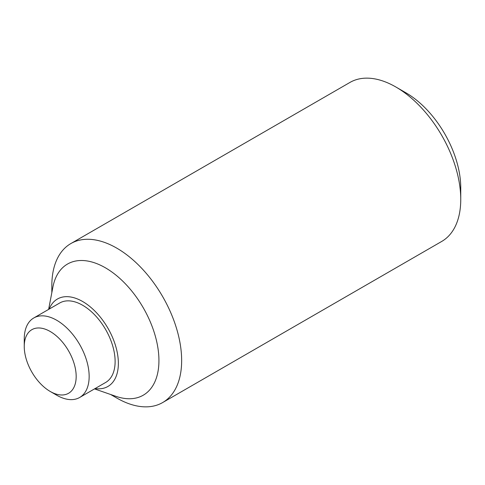 <?xml version="1.0" encoding="UTF-8"?>
<svg xmlns="http://www.w3.org/2000/svg" width="485" height="485" viewBox="0 0 485 485"><rect width="100%" height="100%" fill="white"/><g stroke="black" fill="none" stroke-linecap="round" stroke-linejoin="round"><path stroke-width="0.73" d="M460.75 199.408L460.75 187.774A77.545 44.772 -120 0 0 405.915 92.799L395.845 86.985A91.792 52.998 60 0 1 460.75 199.408A91.792 52.998 60 0 1 441.738 241.427L162.639 402.562A91.792 52.998 60 0 1 116.739 398.015L110.659 394.505M51.834 292.619L51.834 285.592A91.792 52.998 60 0 1 70.846 243.573A91.792 52.998 60 0 1 141.584 268.169A91.792 52.998 60 0 1 181.651 360.543A91.792 52.998 60 0 1 162.639 402.562M48.627 309.4L52.865 287.241A75.727 43.723 60 0 1 110.635 271.121A75.727 43.723 60 0 1 158.935 360.543A75.727 43.723 60 0 1 115.83 396.3L94.52 388.891M49.203 309.066A50.488 29.148 60 0 1 88.979 305.817A50.488 29.148 60 0 1 118.364 363.35A50.488 29.148 60 0 1 95.096 388.564M24.25 346.49L24.25 338.997A45.899 26.499 60 0 1 33.756 317.984A45.899 26.499 60 0 1 69.125 330.279A45.899 26.499 60 0 1 89.155 376.469A45.899 26.499 60 0 1 79.649 397.482A45.899 26.499 60 0 1 56.703 395.208L50.21 391.456A36.715 21.201 60 0 1 24.25 346.49A36.715 21.201 60 0 1 50.216 331.497A36.715 21.201 60 0 1 76.175 376.469A36.715 21.201 60 0 1 50.21 391.456M33.756 317.984L59.716 302.998A45.899 26.499 60 0 1 95.084 315.292A45.899 26.499 60 0 1 115.121 361.477A45.899 26.499 60 0 1 105.615 382.489L79.649 397.482M70.846 243.573L349.946 82.438A91.792 52.998 60 0 1 395.845 86.985"/></g></svg>
